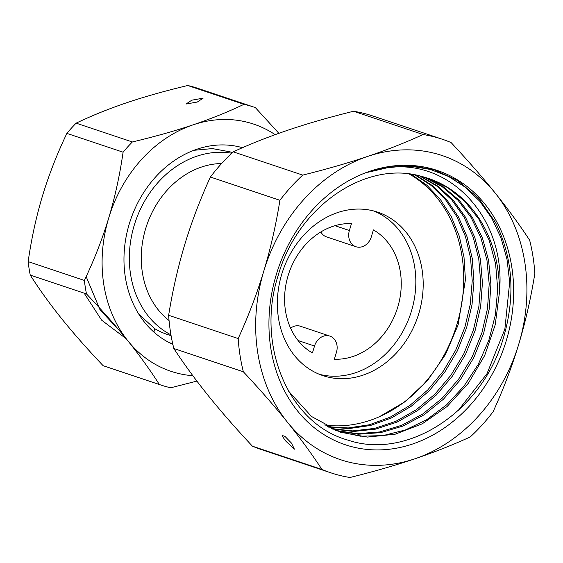 <?xml version="1.0" encoding="UTF-8"?>
<svg xmlns="http://www.w3.org/2000/svg" width="563" height="563" viewBox="0 0 563 563"><rect width="100%" height="100%" fill="white"/><g stroke="black" fill="none" stroke-linecap="round" stroke-linejoin="round"><path stroke-width="0.84" d="M349.391 230.513L351.481 223.602A68.96 57.018 108.5 0 0 288.094 275.687A68.96 57.018 108.5 0 0 312.43 352.945L314.52 346.027A13.793 11.401 -71.5 0 1 329.862 336.097A13.793 11.401 -71.5 0 1 336.449 352.318L334.359 359.236A68.96 57.018 108.5 0 0 397.745 307.152A68.96 57.018 108.5 0 0 373.41 229.894L371.327 236.812A13.793 11.401 -71.5 0 1 355.985 246.742A13.793 11.401 -71.5 0 1 349.391 230.513L334.978 225.693M355.985 246.742L326.554 236.896A13.793 11.401 -71.5 0 1 320.854 231.956M290.585 328.152A13.793 11.401 -71.5 0 1 300.438 326.244L329.862 336.097M169.808 342.895A104.134 86.104 108.5 0 0 172.644 343.472M171.103 335.731L167.485 334.521A96.547 79.826 -71.5 0 1 153.988 328.236M170.948 334.844A96.547 79.826 -71.5 0 1 135.296 221.935A96.547 79.826 -71.5 0 1 231.724 153.227M169.062 320.53A86.202 71.276 -71.5 0 1 146.591 225.714A86.202 71.276 -71.5 0 1 221.604 163.523M197.317 102.03L186.015 104.035L191.8 100.186L203.109 98.18L197.317 102.03M123.093 152.2L66.863 133.382C56.94 154.22 48.826 175.037 42.514 195.825C36.25 216.692 31.465 238.621 28.15 261.612A146.542 121.172 108.5 0 0 30.254 275.11C39.466 289.558 49.952 304.097 61.705 318.735C73.507 333.38 87.321 349.032 103.142 365.697L159.364 384.515C150.152 370.06 139.673 355.52 127.914 340.889C116.112 326.237 102.304 310.586 86.484 293.928A146.542 121.172 108.5 0 1 84.38 280.43C94.302 259.585 102.417 238.775 108.722 217.987C114.993 197.113 119.778 175.184 123.093 152.2A146.542 121.172 -71.5 0 1 132.361 141.967L76.139 123.149C92.001 115.577 108.933 108.75 126.942 102.656C145.008 96.583 165.269 90.868 187.732 85.506A146.542 121.172 -71.5 0 1 197.634 88.264L253.857 107.083A146.542 121.172 -71.5 0 1 255.342 107.589L278.875 133.318M132.361 141.967C154.832 136.605 175.093 130.89 193.151 124.817C211.167 118.723 228.099 111.889 243.962 104.324L187.732 85.506M196.902 381.102L170.744 387.78A146.542 121.172 108.5 0 1 160.849 385.022L104.619 366.203A146.542 121.172 108.5 0 1 103.142 365.697M86.484 293.928L30.254 275.11M159.364 384.515A146.542 121.172 108.5 0 0 160.849 385.022M84.38 280.43L28.15 261.612M275.152 134.656A130.342 107.765 -71.5 0 0 193.151 124.817A130.342 107.765 -71.5 0 0 108.722 217.987A130.342 107.765 108.5 0 0 127.914 340.889A130.342 107.765 108.5 0 0 192.856 375.711M242.47 147.703A104.479 86.385 -71.5 0 0 129.286 223.884A104.479 86.385 108.5 0 0 172.834 344.331M243.962 104.324A146.542 121.172 -71.5 0 1 253.857 107.083M66.863 133.382A146.542 121.172 -71.5 0 1 76.139 123.149M84.14 293.14L101.614 320.157L126.119 338.666M86.167 276.595L100.059 309.903L123.304 334.704M172.75 343.951L171.659 343.796M241.182 147.351A104.479 86.385 -71.5 0 1 242.259 147.795M153.896 332.1A6.897 3.779 -56 0 0 153.171 327.223L138.97 314.407M282.429 435.537L284.977 436.388L291.458 443.088L294.393 449.175L285.941 441.244C283.942 438.795 282.774 436.895 282.429 435.537M423.066 134.522L353.543 111.256C329.925 117.097 308.278 123.325 288.601 129.947C268.973 136.584 250.514 143.882 233.216 151.841A175.853 145.402 -71.5 0 0 210.393 177.028C200.154 199.415 191.61 221.921 184.741 244.56C177.936 267.214 172.567 290.789 168.647 315.287A175.853 145.402 108.5 0 0 173.84 348.518L243.364 371.784C259.888 389.448 274.575 406.261 287.433 422.215A160.335 132.572 108.5 0 0 414.896 458.796C395.226 465.418 373.579 471.653 349.961 477.494A175.853 145.402 108.5 0 1 330.706 472.772A175.853 145.402 108.5 0 1 321.945 469.451C311.747 453.905 300.241 438.162 287.433 422.215A160.335 132.572 108.5 0 1 263.822 271.021A160.335 132.572 -71.5 0 1 367.681 156.408A160.335 132.572 -71.5 0 1 495.151 192.996C507.96 208.936 519.459 224.679 529.663 240.232A175.853 145.402 -71.5 0 1 534.85 273.456C530.93 297.954 525.568 321.529 518.755 344.19C511.894 366.823 503.343 389.329 493.111 411.715A175.853 145.402 108.5 0 1 470.281 436.909C452.99 444.861 434.53 452.159 414.896 458.796A160.335 132.572 108.5 0 0 518.755 344.19A160.335 132.572 -71.5 0 0 495.151 192.996C482.294 177.035 467.6 160.223 451.083 142.559A175.853 145.402 -71.5 0 0 442.321 139.244A175.853 145.402 -71.5 0 0 423.066 134.522C405.768 142.481 387.309 149.772 367.681 156.408C348.004 163.031 326.357 169.266 302.746 175.107A175.853 145.402 -71.5 0 0 279.917 200.294C275.997 224.792 270.634 248.367 263.822 271.021C256.96 293.661 248.41 316.174 238.177 338.553A175.853 145.402 108.5 0 0 243.364 371.784M173.84 348.518C184.038 364.064 195.537 379.807 208.352 395.754C221.21 411.715 235.897 428.52 252.421 446.185L321.945 469.451M233.216 151.841L302.746 175.107M353.543 111.256A175.853 145.402 -71.5 0 1 372.79 115.978L442.321 139.244M210.393 177.028L279.917 200.294M168.647 315.287L238.177 338.553M252.421 446.185A175.853 145.402 108.5 0 0 261.183 449.506L330.706 472.772M276.292 274.603A144.656 119.602 -71.5 0 1 433.095 169.153A144.656 119.602 -71.5 0 1 506.292 340.608A144.656 119.602 -71.5 0 1 349.489 446.058A144.656 119.602 -71.5 0 1 276.292 274.603M502.921 339.58C481.274 412.412 407.063 460.098 348.23 440.203C288.165 423.932 255.426 344.429 278.326 274.99C297.968 205.875 366.344 159.801 421.645 176.416A134.311 111.052 -71.5 0 1 428.394 178.394A134.311 111.052 -71.5 0 1 499.367 292.985C507.467 213.982 441.673 148.132 370.728 171.638L367.653 172.313L379.701 168.534L409.97 165.508L434.214 169.744L457.585 180.512L478.585 198.176L495.553 222.596C513.21 258.382 515.666 297.377 502.921 339.58M428.309 178.365L447.754 187.634L464.834 201.392L478.831 219.141L489.191 240.253L495.588 263.843L497.699 289.009L495.398 314.816L488.853 340.263L478.269 364.338L463.996 386.112L446.635 404.804L426.831 419.639L405.304 430.012L382.889 435.621L360.454 436.191L338.835 431.638M370.728 171.638L390.771 166.958L410.807 166.205L430.259 169.414L448.591 176.479L465.27 187.212L479.831 201.301L491.858 218.345L501 237.882L507.003 259.346L509.684 282.147L504.863 329.137L487.03 373.607L458.12 410.582M379.434 416.711L405.015 401.75L427.465 380.595L445.502 354.472L458.127 324.886L465.432 279.649L464.018 257.354L459.281 236.164L451.343 216.72L440.456 199.598L426.965 185.304L411.257 174.291M328.109 427.071L349.137 428.556L370.468 425.494L391.384 417.985L411.173 406.31L429.154 390.849L444.728 372.157L457.353 350.869L466.621 327.729L472.04 304.569L473.933 281.176L472.23 258.297L467.009 236.643L458.43 216.91L446.769 199.724L432.419 185.621L415.825 175.065M332.219 429.013L353.655 431.469L375.556 429.133L397.14 422.081L417.626 410.589L436.29 395.057L452.462 376.07L465.552 354.303L475.116 330.565L480.633 306.772L482.428 282.753L480.429 259.311L474.729 237.227L465.51 217.255L453.095 200.034L437.908 186.17L420.462 176.106M420.35 180.758L419.935 181.117M423.77 184.214L425.213 184.699L410.314 174.157M414.903 174.889L431.321 185.544L445.502 199.682L457.001 216.861L465.453 236.537L470.577 258.1L472.223 280.867L470.309 304.126L464.911 327.152L455.699 350.172L443.172 371.369L427.718 389.997L409.871 405.437L390.229 417.155L369.448 424.748L348.23 427.95L327.293 426.655M424.045 177.049L442.18 186.67L458.057 200.308L471.097 217.515L480.844 237.677L486.953 260.099L489.198 283.991L487.495 308.524L481.893 332.839L472.097 357.041L458.634 379.18L441.983 398.386L422.785 413.96L401.743 425.283L379.638 431.948L357.308 433.679L335.583 430.428M419.491 175.867L436.775 186.029L451.8 199.942L464.067 217.156L473.166 237.086L478.775 259.086L480.718 282.422L478.902 306.321L473.406 329.995L463.898 353.613L450.9 375.282L434.854 394.206L416.324 409.73L395.979 421.265L374.529 428.408L352.741 430.892L331.389 428.64M336.449 430.765L358.244 434.221L380.679 432.651L402.911 426.078L424.094 414.804L443.426 399.223L460.196 379.962L473.75 357.73L483.61 333.409L489.226 308.953L490.908 284.287L488.585 260.282L482.378 237.769L472.477 217.557L459.274 200.358L443.215 186.775L424.882 177.296M288.516 391.095L311.473 416.458L340.538 432.236L367.358 437.092L395.127 434.221L422.236 423.819L447.121 406.493L468.346 383.255L484.701 355.485L495.229 324.795L499.367 292.985M409.238 174.016A134.135 110.904 -71.5 0 1 456.91 324.485A134.135 110.904 108.5 0 1 324.084 424.938M281.746 274.209A86.202 71.276 108.5 0 0 322.923 375.627A86.202 71.276 108.5 0 0 418.809 313.549A86.202 71.276 -71.5 0 0 377.632 212.131A86.202 71.276 -71.5 0 0 281.746 274.209M373.916 211.026A86.202 71.276 -71.5 0 1 411.454 311.086A86.202 71.276 108.5 0 1 319.284 374.275M298.108 340.531L314.52 346.027M228.768 151.405L232.378 152.615M193.883 150.307L212.371 148.59L230.105 151.855M379.673 168.541L380.694 168.295"/></g></svg>
